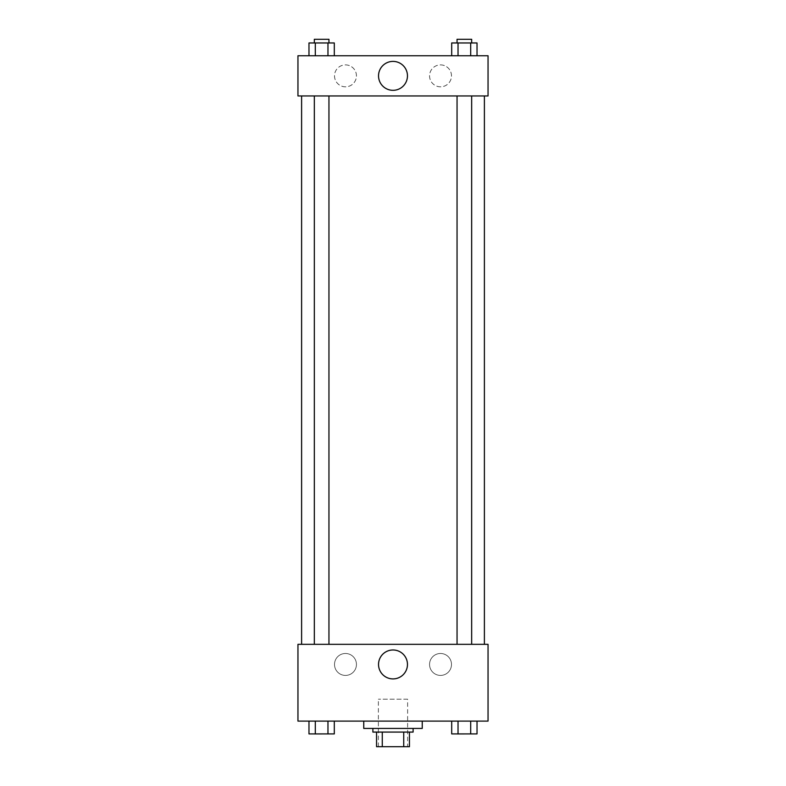 <?xml version="1.0" encoding="UTF-8"?>
<svg xmlns="http://www.w3.org/2000/svg" width="786" height="786" viewBox="0 0 786 786"><rect width="100%" height="100%" fill="white"/><g stroke="black" fill="none" stroke-linecap="round" stroke-linejoin="round"><path stroke-width="0.59" stroke-dasharray="3.93 2.95" d="M407.62 699.176L378.38 699.176L407.62 699.176L407.62 746.7L378.38 746.7L407.62 746.7M382.271 746.7L376.553 746.7L376.553 732.08L382.271 732.08L382.271 746.7L409.447 746.7M403.729 732.08L382.271 732.08L403.729 732.08L403.729 746.7M382.271 732.08L376.553 732.08M372.888 732.08L413.112 732.08M393 728.426L372.888 728.426L393 728.426M422.249 728.426L363.751 728.426M422.249 721.106L363.751 721.106L422.249 721.106M297.953 721.106L488.047 721.106L488.047 644.333L297.953 644.333L297.953 721.106M451.695 721.106L451.695 733.908L458.032 733.908L451.695 733.908L458.032 733.908L458.032 721.106L470.696 721.106L451.695 721.106L477.023 721.106L451.695 721.106L458.032 721.106L458.032 733.908L477.023 733.908L470.696 733.908L477.023 733.908L477.023 721.106L470.696 721.106L470.696 733.908L458.032 733.908L470.696 733.908L470.696 721.106L477.023 721.106L458.032 721.106L477.023 721.106M334.305 721.106L308.977 721.106L327.968 721.106L327.968 733.908L334.305 733.908L327.968 733.908L334.305 733.908L334.305 721.106L308.977 721.106L315.304 721.106L315.304 733.908L327.968 733.908L315.304 733.908L327.968 733.908L327.968 721.106L327.968 733.908M297.953 658.049L297.953 649.364L297.953 658.049M393 678.908A14.462 14.462 0 0 0 405.527 657.214A14.462 14.462 0 0 0 380.473 657.214A14.462 14.462 0 0 0 393 678.908M488.047 658.049L488.047 649.364L488.047 658.049M345.476 653.48A10.965 10.965 0 0 0 335.976 669.927A10.965 10.965 0 0 0 354.977 669.927A10.965 10.965 0 0 0 345.476 653.48A10.965 10.965 0 0 1 354.977 669.927A10.965 10.965 0 0 1 335.976 669.927A10.965 10.965 0 0 1 345.476 653.48M440.524 653.48A10.965 10.965 0 0 0 431.023 669.927A10.965 10.965 0 0 0 450.024 669.927A10.965 10.965 0 0 0 440.524 653.48A10.965 10.965 0 0 1 450.024 669.927A10.965 10.965 0 0 1 431.023 669.927A10.965 10.965 0 0 1 440.524 653.48M457.049 644.333L471.669 644.333L457.049 644.333L471.669 644.333L457.049 644.333L457.049 95.961L471.669 95.961L457.049 95.961M328.951 644.333L314.331 644.333L328.951 644.333L314.331 644.333L328.951 644.333L328.951 95.961L314.331 95.961L328.951 95.961M484.392 644.333L301.608 644.333L484.392 644.333M484.392 95.961L301.608 95.961L484.392 95.961M471.669 95.961L471.669 644.333M488.047 95.961L297.953 95.961L297.953 55.747L488.047 55.747L488.047 95.961M334.512 75.859A10.965 10.965 0 0 0 345.476 86.824A10.965 10.965 0 0 0 356.441 75.859A10.965 10.965 0 0 0 345.476 64.894A10.965 10.965 0 0 0 334.512 75.859M451.488 75.859A10.965 10.965 0 0 0 440.524 64.894A10.965 10.965 0 0 0 429.559 75.859A10.965 10.965 0 0 0 440.524 86.824A10.965 10.965 0 0 0 451.488 75.859M451.695 55.747L477.023 55.747L451.695 55.747L477.023 55.747L451.695 55.747L477.023 55.747L451.695 55.747L451.695 42.955L477.023 42.955L470.696 42.955L470.696 55.747L470.696 42.955L458.032 42.955L458.032 55.747L458.032 42.955L451.695 42.955L477.023 42.955L477.023 55.747M308.977 55.747L334.305 55.747L308.977 55.747L334.305 55.747L308.977 55.747L308.977 42.955L334.305 42.955L327.968 42.955L327.968 55.747L327.968 42.955L315.304 42.955L315.304 55.747L315.304 42.955L308.977 42.955L334.305 42.955L334.305 55.747M345.476 64.894A10.965 10.965 0 0 1 354.977 81.341A10.965 10.965 0 0 1 335.976 81.341A10.965 10.965 0 0 1 345.476 64.894M440.524 64.894A10.965 10.965 0 0 1 450.024 81.341A10.965 10.965 0 0 1 431.023 81.341A10.965 10.965 0 0 1 440.524 64.894M297.953 90.94L297.953 73.579L297.953 90.94M488.047 73.579L488.047 90.94L488.047 73.579M407.462 75.859A14.462 14.462 0 0 0 385.769 63.332A14.462 14.462 0 0 0 385.769 88.386A14.462 14.462 0 0 0 407.462 75.859M471.669 42.955L457.049 42.955L471.669 42.955L457.049 42.955L471.669 42.955L471.669 39.3L457.049 39.3L471.669 39.3L457.049 39.3L457.049 42.955M328.951 42.955L314.331 42.955L328.951 42.955L314.331 42.955L328.951 42.955L328.951 39.3L314.331 39.3L328.951 39.3L314.331 39.3L314.331 42.955M470.696 42.955L470.696 55.747M458.032 42.955L458.032 55.747M327.968 42.955L327.968 55.747M315.304 42.955L315.304 55.747M471.669 733.908L457.049 733.937M308.977 721.106L315.304 721.106L308.977 721.106L308.977 733.908L315.304 733.908L308.977 733.908L315.304 733.908L315.304 721.106L327.968 721.106L308.977 721.106L327.968 721.106M328.951 733.908L314.331 733.937M470.696 721.106L470.696 733.908M458.032 721.106L458.032 733.908M315.304 721.106L315.304 733.908M378.38 746.7L378.38 699.176M314.331 95.961L314.331 644.333"/><path stroke-width="1.18" d="M403.729 732.08L403.729 746.7L376.553 746.7L376.553 732.08M403.729 746.7L409.447 746.7L409.447 732.08L409.447 746.7M413.112 728.426L413.112 732.08L372.888 732.08L372.888 728.426M382.271 732.08L382.271 746.7M363.751 721.106L363.751 728.426L422.249 728.426L422.249 721.106M488.047 721.106L297.953 721.106L297.953 644.333L488.047 644.333L488.047 721.106M393 678.908A14.462 14.462 0 0 1 380.473 657.214A14.462 14.462 0 0 1 405.527 657.214A14.462 14.462 0 0 1 393 678.908M484.392 95.961L484.392 644.333M457.049 644.333L457.049 95.961M328.951 95.961L328.951 644.333M488.047 95.961L297.953 95.961L297.953 55.747L488.047 55.747L488.047 95.961M407.462 75.859A14.462 14.462 0 0 1 385.769 88.386A14.462 14.462 0 0 1 385.769 63.332A14.462 14.462 0 0 1 407.462 75.859M477.023 55.747L477.023 42.955L451.695 42.955L451.695 55.747M470.696 42.955L470.696 55.747M458.032 42.955L458.032 55.747M457.049 42.955L457.049 39.3L471.669 39.3L471.669 42.955M334.305 55.747L334.305 42.955L308.977 42.955L308.977 55.747M327.968 42.955L327.968 55.747M315.304 42.955L315.304 55.747M314.331 42.955L314.331 39.3L328.951 39.3L328.951 42.955M477.023 721.106L477.023 733.908L451.695 733.908L451.695 721.106M470.696 721.106L470.696 733.908M458.032 721.106L458.032 733.908M471.669 733.908L457.049 733.937M334.305 721.106L334.305 733.908L308.977 733.908L308.977 721.106M327.968 721.106L327.968 733.908M315.304 721.106L315.304 733.908M328.951 733.908L314.331 733.937M301.608 95.961L301.608 644.333M471.669 644.333L471.669 95.961M314.331 95.961L314.331 644.333"/></g></svg>
